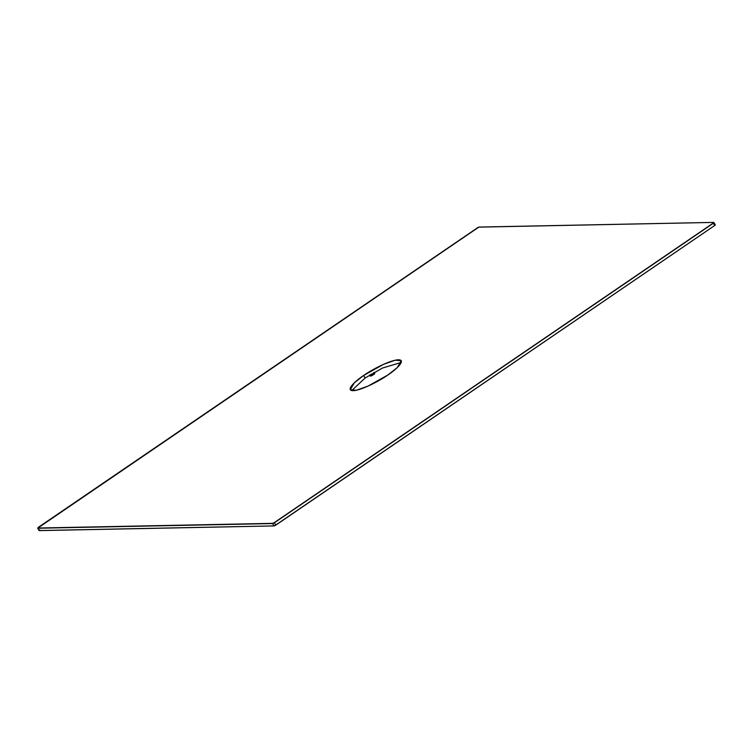 <?xml version="1.0" encoding="UTF-8"?>
<svg xmlns="http://www.w3.org/2000/svg" width="753" height="753" viewBox="0 0 753 753"><rect width="100%" height="100%" fill="white"/><g stroke="black" fill="none" stroke-linecap="round" stroke-linejoin="round"><path stroke-width="1.13" d="M374.636 373.61L371.135 375.992L370.137 376.011L370.514 375.465L370.137 376.011L371.135 375.992L374.26 374.147L374.636 373.61L374.26 374.147L373.61 372.707L374.26 374.147M371.464 373.968L372.377 375.427L371.464 373.968M370.307 374.665L371.135 375.992L370.307 374.665M369.525 375.145L370.137 376.011L369.525 375.145M370.514 375.465L370.137 376.011M479.059 227.133L713.684 222.408L713.195 223.114L713.872 222.455L713.326 223.236L714.635 225.542L715.322 224.808L714.635 225.542L713.326 223.236L274.412 522.761L275.72 525.057L714.635 225.542L275.72 525.057L274.412 522.761L272.633 523.561L273.941 525.867L275.72 525.057L273.941 525.867L272.633 523.561L37.829 528.239L39.128 530.545L274.13 525.914L275.73 525.189L274.13 525.914L39.128 530.545L37.678 528.192L272.633 523.561L274.412 522.761L713.326 223.236L713.684 222.408L478.87 227.086L38.356 527.335L37.866 528.032L272.671 523.354L274.28 522.629L713.195 223.114L274.412 522.761L272.633 523.561L37.829 528.239L38.356 527.335L37.829 528.239M39.674 529.764L39.316 530.592L274.13 525.914M275.739 525.18L714.635 225.542L275.73 525.189L274.054 525.933L39.25 530.611L37.678 528.192L478.87 227.086M365.111 378.015L351.736 390.572L365.111 378.015L382.477 368.038L401.264 362.428L382.477 368.038L365.111 378.015L363.661 375.465C369.798 370.956 389.141 360.16 398.412 359.774C407.072 359.802 394.996 370.448 387.889 374.985C381.752 379.493 362.409 390.28 353.129 390.675C344.479 390.638 356.555 379.992 363.661 375.465L354.305 382.825L350.277 389.706L356.273 390.261L367.982 386.129L387.889 374.985L397.245 367.615L401.274 360.734L395.278 360.188L383.569 364.311L363.661 375.465L365.111 378.015M477.28 227.943L38.337 527.335M477.261 227.82L478.946 227.067L713.75 222.389L715.322 224.808L714.663 225.665L715.134 224.968M374.74 373.648L374.175 372.387M370.034 375.982L369.478 375.182"/></g></svg>
